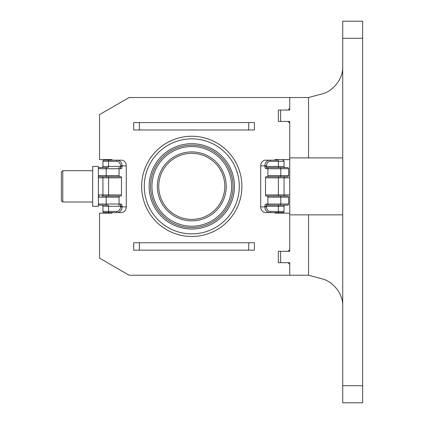 <?xml version="1.0" encoding="UTF-8"?>
<svg xmlns="http://www.w3.org/2000/svg" width="424" height="424" viewBox="0 0 424 424"><rect width="100%" height="100%" fill="white"/><g stroke="black" fill="none" stroke-linecap="round" stroke-linejoin="round"><path stroke-width="0.64" d="M254.432 122.578L254.432 129.983L248.734 129.983L248.734 122.578L254.432 122.578M248.734 129.983L133.687 129.983L133.687 122.578L248.734 122.578M112.042 212.567L112.042 213.139L99.513 213.139L99.513 258.121L129.129 275.218L289.746 275.218L289.746 264.401L288.034 262.689L278.351 262.689L278.351 251.299L288.034 251.299L289.746 249.593L289.746 214.846L342.714 214.846L342.714 385.713L362.647 385.713L362.647 402.8L342.714 402.8L342.714 385.713M273.586 212.567L274.938 212.567L274.938 213.139L289.746 213.139M289.746 159.599L274.938 159.599L274.938 160.171M308.539 214.846L308.539 275.218L289.746 275.218L289.746 262.689L280.63 262.689L280.63 251.299L289.746 251.299L289.746 123.151L288.034 121.439L278.351 121.439L278.351 110.049L288.034 110.049L289.746 108.343L289.746 97.52L129.129 97.52L99.513 114.618L99.513 159.599L112.042 159.599L112.042 160.171L109.191 160.171L121.444 160.171A5.698 4.839 90 0 1 126.283 165.869L126.283 206.875A5.698 4.839 90 0 1 121.444 212.567L104.071 212.567A1.139 1.139 0 0 1 102.931 211.433L102.931 206.303A1.139 1.139 0 0 0 101.792 205.163L107.988 205.163L101.792 205.163M133.687 250.16L133.687 242.756L254.432 242.756L254.432 250.16L133.687 250.16M139.385 129.983L139.385 122.578M248.734 242.756L248.734 250.16M139.385 242.756L139.385 250.16M233.036 186.369A41.255 41.255 0 0 0 191.781 145.119A41.255 41.255 0 0 0 150.531 186.369A41.255 41.255 0 0 0 191.781 227.624A41.255 41.255 0 0 0 233.036 186.369A41.255 41.255 0 0 1 191.781 227.624A41.255 41.255 0 0 1 150.531 186.369M224.815 186.369A33.035 33.035 0 0 0 191.781 153.334A33.035 33.035 0 0 0 158.746 186.369A33.035 33.035 0 0 0 191.781 219.404A33.035 33.035 0 0 0 224.815 186.369A33.035 33.035 0 0 1 191.781 219.404A33.035 33.035 0 0 1 158.746 186.369M141.658 186.369A50.122 50.122 0 0 1 191.781 136.247A50.122 50.122 0 0 1 241.903 186.369A50.122 50.122 0 0 1 191.781 236.491A50.122 50.122 0 0 1 141.658 186.369M62.779 202.031L61.353 200.61L61.353 172.133L62.779 170.708L62.779 202.031L92.681 202.031M102.931 211.433L108.586 211.433L108.586 206.303A1.139 0.599 90 0 0 107.988 205.163L99.513 205.163A1.139 1.139 0 0 1 98.373 204.029L98.373 206.303L92.681 206.303L92.681 166.436L98.373 166.436L98.373 168.715A1.139 1.139 0 0 1 99.513 167.575L107.988 167.575A1.139 0.599 90 0 0 108.586 166.436L108.586 161.311L102.931 161.311A1.139 1.139 0 0 1 104.071 160.171L109.191 160.171A1.139 0.599 -90 0 0 108.586 161.311L116.642 161.311A1.139 0.599 -90 0 1 117.241 160.171A5.698 4.839 90 0 1 122.08 165.869L122.08 166.436L120.511 166.436L120.511 165.869A4.558 3.874 -90 0 0 116.642 161.311M98.373 194.913L102.931 194.913A1.139 1.139 0 0 1 101.792 196.052L119.679 196.052A1.139 0.599 90 0 0 119.08 197.192L106.186 197.192L106.186 204.029L98.373 204.029L98.373 168.715L106.186 168.715L106.186 175.547L119.08 175.547A1.139 0.599 90 0 0 119.679 176.686L99.513 176.686A1.139 1.139 0 0 1 98.373 175.547L106.186 175.547A1.139 0.599 -90 0 0 106.79 176.686M107.988 196.052A1.139 0.599 90 0 0 108.586 194.913L102.931 194.913L102.931 177.826A1.139 1.139 0 0 0 101.792 176.686L107.988 176.686L101.792 176.686M122.08 166.436A2.279 1.203 90 0 1 120.882 168.715L119.08 168.715L119.08 175.547M113.388 160.171L112.042 160.171M119.08 197.192L119.08 204.029L120.882 204.029A2.279 1.203 90 0 1 122.08 206.303L122.08 206.875L126.283 206.875M121.481 177.826L108.586 177.826L108.586 194.913L121.481 194.913L121.481 177.826A1.139 0.599 -90 0 0 120.882 176.686L119.679 176.686M121.481 194.913A1.139 0.599 -90 0 1 120.882 196.052L119.679 196.052M101.792 167.575A1.139 1.139 0 0 0 102.931 166.436A1.139 1.139 0 0 1 101.792 167.575A1.139 1.139 0 0 0 102.931 166.436L102.931 161.311M118.709 205.163L119.08 204.029L106.186 204.029A1.139 0.599 -90 0 0 106.79 205.163M106.79 167.575A1.139 0.599 -90 0 0 106.186 168.715L119.08 168.715L118.709 167.575M106.79 196.052A1.139 0.599 -90 0 0 106.186 197.192L98.373 197.192A1.139 1.139 0 0 1 99.513 196.052M267.899 197.192L267.899 204.029L280.789 204.029L280.789 197.192L267.899 197.192A1.139 0.599 -90 0 0 267.3 196.052L266.097 196.052A1.139 0.599 90 0 1 265.498 194.913L278.388 194.913A1.139 0.599 90 0 0 278.992 196.052L285.188 196.052A1.139 1.139 0 0 1 284.048 194.913L284.048 177.826A1.139 1.139 0 0 1 285.188 176.686A1.139 1.139 0 0 0 284.048 177.826L265.498 177.826A1.139 0.599 90 0 1 266.097 176.686L267.3 176.686A1.139 0.599 -90 0 0 267.899 175.547L280.789 175.547L280.789 168.715L267.899 168.715L267.899 175.547M265.498 194.913L265.498 177.826M285.188 167.575A1.139 1.139 0 0 1 284.048 166.436A1.139 1.139 0 0 0 285.188 167.575A1.139 1.139 0 0 1 284.048 166.436L278.388 166.436A1.139 0.599 90 0 0 278.992 167.575L267.067 167.575A1.139 0.599 90 0 1 266.468 166.436L278.388 166.436L278.388 161.311L270.337 161.311A4.558 3.874 90 0 0 266.468 165.869L266.468 166.436L264.899 166.436L264.899 165.869L260.696 165.869L260.696 206.875L264.899 206.875L264.899 206.303L266.468 206.303L266.468 206.875A4.558 3.874 90 0 0 270.337 211.433L278.388 211.433L278.388 206.303L266.468 206.303A1.139 0.599 90 0 1 267.067 205.163L287.467 205.163L267.067 205.163A1.139 0.97 90 0 1 266.097 204.029A2.279 1.203 -90 0 0 264.899 206.303M274.938 212.567L277.789 212.567A1.139 0.599 -90 0 0 278.388 211.433L284.048 211.433A1.139 1.139 0 0 1 282.909 212.567L265.535 212.567A5.698 4.839 -90 0 1 260.696 206.875M268.27 167.575L267.899 168.715L266.097 168.715A1.139 0.97 90 0 1 267.067 167.575L287.467 167.575A1.139 1.139 0 0 1 288.606 168.715L288.606 175.547A1.139 1.139 0 0 1 287.467 176.686L267.3 176.686M260.696 165.869A5.698 4.839 -90 0 1 265.535 160.171L277.789 160.171A1.139 0.599 -90 0 1 278.388 161.311L284.048 161.311A1.139 1.139 0 0 0 282.909 160.171A1.139 1.139 0 0 1 284.048 161.311L284.048 166.436M267.3 196.052L287.467 196.052A1.139 1.139 0 0 1 288.606 197.192L288.606 204.029A1.139 1.139 0 0 1 287.467 205.163A1.139 1.139 0 0 0 288.606 204.029L280.789 204.029A1.139 0.599 -90 0 1 280.19 205.163M287.467 167.575L280.19 167.575A1.139 0.599 -90 0 1 280.789 168.715L288.606 168.715A1.139 1.139 0 0 0 287.467 167.575M274.938 176.686L280.19 176.686A1.139 0.599 -90 0 0 280.789 175.547L288.606 175.547A1.139 1.139 0 0 1 287.467 176.686M287.467 196.052L280.19 196.052A1.139 0.599 -90 0 1 280.789 197.192L288.606 197.192A1.139 1.139 0 0 0 287.467 196.052M282.909 212.567A1.139 1.139 0 0 0 284.048 211.433L284.048 206.303A1.139 1.139 0 0 1 285.188 205.163A1.139 1.139 0 0 0 284.048 206.303L278.388 206.303A1.139 0.599 90 0 1 278.992 205.163L274.938 205.163M268.27 205.163L267.899 204.029L266.097 204.029M342.714 38.287L342.714 21.2L362.647 21.2L362.647 38.287L342.714 38.287L342.714 157.892L289.746 157.892L289.746 121.439L280.63 121.439L280.63 110.049L289.746 110.049L289.746 97.52L308.539 97.52L308.539 157.892M308.539 275.218L321.604 278.722C333.206 281.154 343.366 294.394 342.714 306.229M342.714 66.51C343.366 78.345 333.206 91.584 321.604 94.017L308.539 97.52M362.647 38.287L362.647 385.713M342.714 157.892L342.714 214.846M149.105 186.369A42.676 42.676 0 0 1 191.781 143.694A42.676 42.676 0 0 1 234.456 186.369A42.676 42.676 0 0 1 191.781 229.045A42.676 42.676 0 0 1 149.105 186.369M151.951 186.369A39.83 39.83 0 0 0 191.781 226.199A39.83 39.83 0 0 0 231.61 186.369A39.83 39.83 0 0 0 191.781 146.54A39.83 39.83 0 0 0 151.951 186.369M157.325 186.369A34.455 34.455 0 0 1 191.781 151.914A34.455 34.455 0 0 1 226.241 186.369A34.455 34.455 0 0 1 191.781 220.83A34.455 34.455 0 0 1 157.325 186.369M239.29 186.369A47.509 47.509 0 0 0 191.781 138.86A47.509 47.509 0 0 0 144.271 186.369A47.509 47.509 0 0 0 191.781 233.878A47.509 47.509 0 0 0 239.29 186.369M126.283 165.869L120.511 165.869M120.511 206.875L122.08 206.875A5.698 4.839 90 0 1 117.241 212.567A1.139 0.599 -90 0 1 116.642 211.433A4.558 3.874 -90 0 0 120.511 206.875L120.511 206.303L122.08 206.303M102.931 166.436L120.511 166.436A1.139 0.599 90 0 1 119.913 167.575A1.139 0.97 -90 0 1 120.882 168.715M107.988 176.686A1.139 0.599 90 0 1 108.586 177.826L98.373 177.826M120.882 204.029A1.139 0.97 -90 0 1 119.913 205.163A1.139 0.599 90 0 1 120.511 206.303L102.931 206.303M109.191 212.567A1.139 0.599 -90 0 1 108.586 211.433L116.642 211.433M266.468 165.869L264.899 165.869A5.698 4.839 -90 0 1 269.738 160.171A1.139 0.599 -90 0 1 270.337 161.311M270.337 211.433A1.139 0.599 -90 0 1 269.738 212.567A5.698 4.839 -90 0 1 264.899 206.875L266.468 206.875M264.899 166.436A2.279 1.203 -90 0 0 266.097 168.715M285.188 196.052A1.139 1.139 0 0 1 284.048 194.913L278.388 194.913L278.388 177.826A1.139 0.599 90 0 1 278.992 176.686M62.779 170.708L92.681 170.708M289.746 177.826L284.048 177.826M289.746 194.913L284.048 194.913"/></g></svg>
